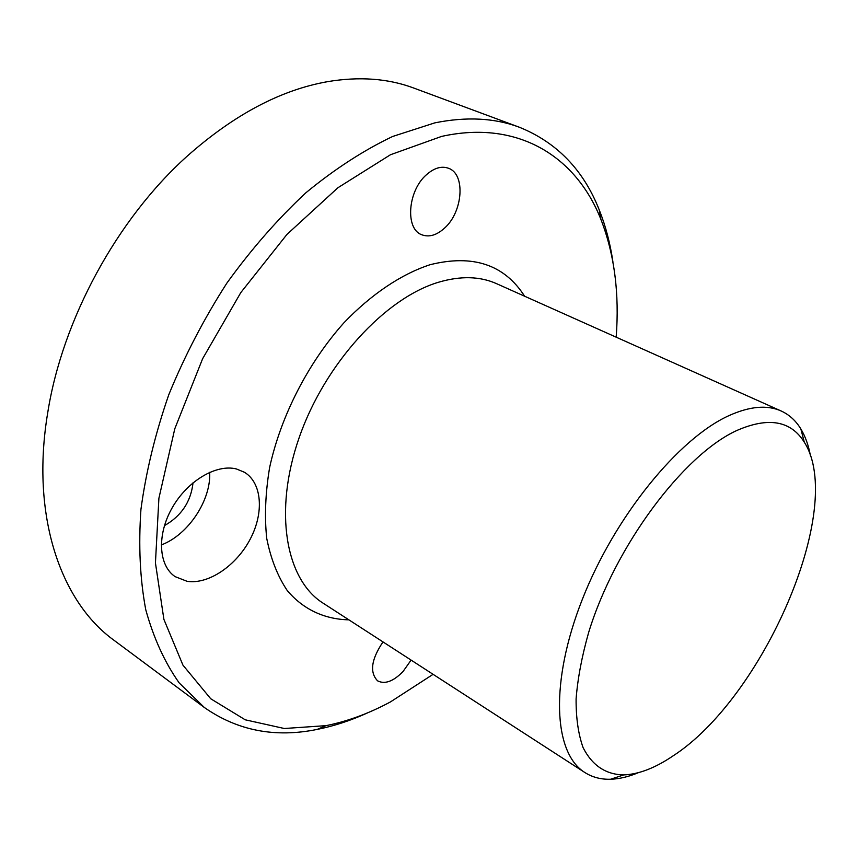 <?xml version="1.0" encoding="UTF-8"?>
<svg xmlns="http://www.w3.org/2000/svg" width="858" height="858" viewBox="0 0 858 858"><rect width="100%" height="100%" fill="white"/><g stroke="black" fill="none" stroke-linecap="round" stroke-linejoin="round"><path stroke-width="1.29" d="M209.684 472.308C211.197 500.214 188.159 534.963 161.261 544.959M193.039 482.764C190.894 501.737 181.349 516.033 164.436 525.632M368.339 712.515C351.297 720.377 334.255 726.007 317.203 729.407C275.118 737.987 237.494 730.673 204.343 707.485L114.017 640.293C60.736 601.908 30.491 516.001 47.694 412.902C62.312 319.777 116.892 219.262 187.044 156.285C233.741 114.854 280.545 89.983 327.477 81.671C359.416 76.319 388.213 78.453 413.878 88.095L519.412 127.263C556.917 142.439 583.537 170.013 599.27 209.985C605.705 226.137 610.253 243.5 612.944 262.065M204.343 707.485L179.236 682.979C164.8 662.601 153.636 638.17 145.753 609.706C140.015 579.139 138.417 545.72 140.937 509.427C145.957 471.975 155.255 433.719 168.811 394.648C184.706 355.802 204.065 318.618 226.898 283.076C251.33 249.185 277.681 219.069 305.941 192.728C334.759 169.026 363.685 150.268 392.696 136.454L434.781 122.876C466.441 116.474 494.658 117.943 519.412 127.263M433.097 674.324L390.411 701.941C369.026 713.438 347.576 721.342 326.061 725.643L284.32 728.506L245.238 719.808L210.746 698.777L182.947 665.143L163.899 619.39L155.437 562.934L158.902 498.251L174.785 428.796L202.606 358.751L240.808 292.578L286.926 234.448L337.902 187.752L390.476 154.74L441.57 136.422C518.758 119.316 576.437 157.228 600.932 219.466C614.435 254.29 619.519 293.533 616.173 337.183M810.435 455.737C808.536 445.334 805.34 436.411 800.857 428.957C795.827 420.677 789.263 414.693 781.166 410.993C767.224 404.729 749.892 406.242 729.15 415.54C678.732 438.17 614.864 516.366 582.335 599.356C549.592 682.4 553.517 753.206 584.845 772.511C592.363 777.294 600.954 779.536 610.639 779.246C619.337 778.957 628.56 776.769 638.309 772.693M736.743 430.534C683.322 454.869 615.057 546.117 588.706 632.282C581.906 656.209 577.702 678.431 576.093 698.938C575.986 718.06 578.324 734.309 583.118 747.683C592.181 765.454 605.684 774.527 623.648 774.924C638.684 774.324 655.051 768.049 672.726 756.112C763.277 697.94 846.181 507.475 804.311 442.224C790.872 420.624 768.35 416.731 736.743 430.534M383 641.913C371.257 659.384 369.455 672.361 377.584 680.834C384.802 684.555 393.275 681.466 403.003 671.578L411.1 660.092M444.691 227.981C462.912 211.808 465.744 174.153 448.584 168.297C441.538 165.744 434.116 167.932 426.308 174.86C407.668 191.034 405.073 228.893 421.643 234.706C429.011 237.527 436.69 235.285 444.691 227.981M236.443 468.972L244.433 472.254C262.087 482.915 264.2 512.805 250.193 539.189C236.368 565.636 208.505 584.695 187.076 581.306L175.15 576.651C158.462 565.551 156.714 534.77 172.179 507.829C187.473 480.812 216.441 463.781 236.443 468.972M348.884 619.841C324.603 619.304 303.174 609.491 287.162 590.422C277.584 576.083 270.763 558.719 266.709 538.32C264.436 516.462 265.401 492.878 269.616 467.567C280.738 416.205 308.119 362.805 343.983 322.737C371.46 294.079 401.34 274.163 429.955 264.747C472.801 254.043 504.354 264.543 524.624 296.224M584.845 772.511L323.069 603.142C285.886 579.826 273.284 511.786 299.131 437.73C324.764 363.695 385.21 297.983 438.653 282.207C460.639 275.75 479.944 276.233 496.557 283.666L781.166 410.993M600.932 219.466L599.27 209.985M326.061 725.643L317.203 729.407M623.648 774.924L610.639 779.246M804.311 442.224L800.857 428.957"/></g></svg>
